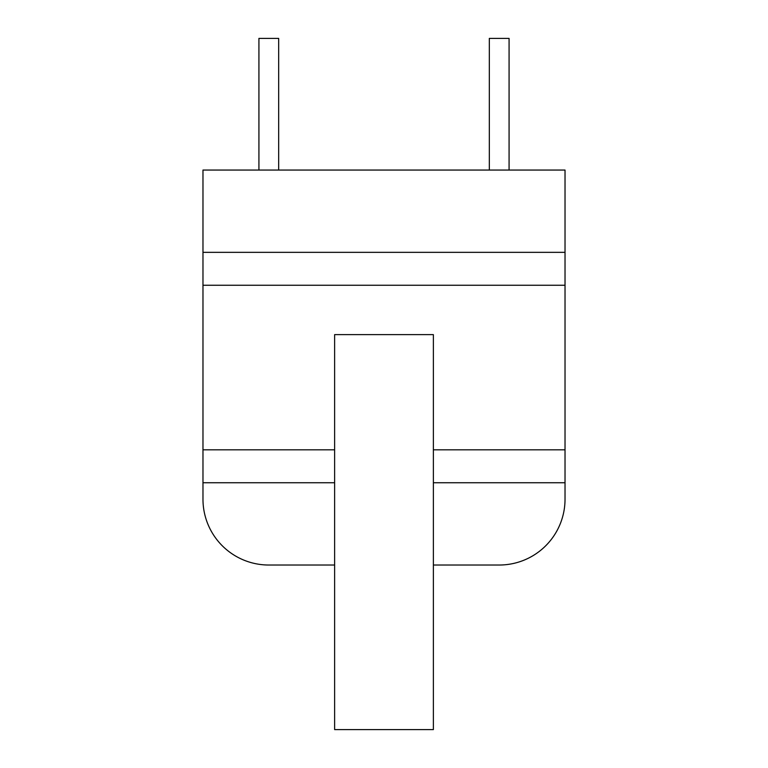 <?xml version="1.0" encoding="UTF-8"?>
<svg xmlns="http://www.w3.org/2000/svg" width="768" height="768" viewBox="0 0 768 768"><rect width="100%" height="100%" fill="white"/><g stroke="black" fill="none" stroke-linecap="round" stroke-linejoin="round"><path stroke-width="1.15" d="M433.373 565.027L499.2 565.027A65.827 65.827 0 0 0 565.027 499.2L565.027 482.746L565.027 499.2M202.973 252.346L565.027 252.346L565.027 170.054L202.973 170.054L202.973 499.2A65.827 65.827 0 0 0 268.8 565.027L334.627 565.027M433.373 482.746L565.027 482.746L565.027 285.254L202.973 285.254M202.973 482.746L202.973 499.2L202.973 482.746L334.627 482.746M433.373 334.627L433.373 729.6L334.627 729.6L334.627 334.627L433.373 334.627M202.973 449.827L334.627 449.827M433.373 449.827L565.027 449.827M565.027 252.346L565.027 285.254M489.322 170.054L489.322 38.4L509.078 38.4L509.078 170.054M258.922 170.054L258.922 38.4L278.678 38.4L278.678 170.054"/></g></svg>
